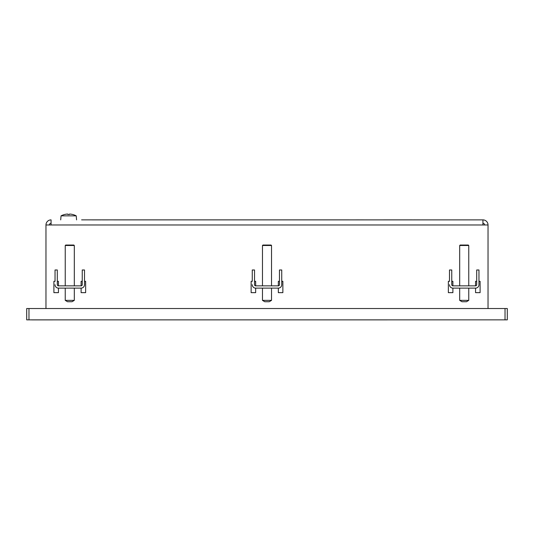 <?xml version="1.0" encoding="UTF-8"?>
<svg xmlns="http://www.w3.org/2000/svg" width="534" height="534" viewBox="0 0 534 534"><rect width="100%" height="100%" fill="white"/><g stroke="black" fill="none" stroke-linecap="round" stroke-linejoin="round"><path stroke-width="0.8" d="M502.314 319.859L31.686 319.879M28.97 319.859L28.97 308.518L26.7 308.518L26.7 319.859L507.3 319.859L507.3 308.518L505.031 308.518L505.031 319.859M28.97 308.518L505.031 308.518M418.923 219.881L419.484 219.861M418.422 219.881L416.687 219.881L418.422 219.861M416.687 219.881L416.186 219.881L416.687 219.861M416.186 219.881L413.743 219.861M424.997 219.881L482.93 219.881A5.1 5.1 0 0 1 488.029 224.981L488.029 308.518M422.728 219.881L422.327 219.861M308.599 219.881L307.811 219.861M311.349 219.881L312.136 219.861M311.282 219.881L310.02 219.881L311.282 219.861M310.02 219.881L308.732 219.881L310.02 219.861M362.906 219.881L363.467 219.861M362.406 219.881L360.67 219.881L362.406 219.861M360.67 219.881L360.17 219.881L360.67 219.861M360.17 219.881L357.9 219.861M368.981 219.881L412.275 219.861M366.698 219.881L366.311 219.861M102.268 219.881L108.275 219.881M81.609 219.861L482.93 219.881L482.93 224.981L488.029 224.981M101.013 219.881L91.761 219.881L101.013 219.861M90.853 219.861L91.761 219.861L90.853 219.861M357.72 219.881L356.665 219.881L357.72 219.861M356.665 219.881L355.571 219.881L356.665 219.861M355.424 219.881L314.853 219.861M306.516 219.881L305.361 219.881L306.516 219.861M305.254 219.881L113.789 219.881M53.901 292.652L53.901 281.318L55.035 281.318L53.901 281.318L53.901 292.652L58.44 292.652L53.901 292.652M84.505 281.318L85.64 281.318L84.505 281.318L84.505 284.715L84.505 269.984L82.243 269.984L82.243 284.715A1.135 1.135 0 0 1 81.108 285.85L58.44 285.85L58.44 281.318L57.305 281.318L58.44 281.318L58.44 285.85A1.135 1.135 0 0 1 57.305 284.715L57.305 269.984L55.035 269.984L55.035 281.318M84.505 284.715A3.398 3.398 0 0 1 81.108 288.12L81.108 292.652L85.64 292.652L85.64 281.318L85.64 292.652L81.108 292.652L81.108 288.12L58.44 288.12L58.44 292.652L58.44 288.12A3.398 3.398 0 0 1 55.035 284.715M81.108 281.318L82.243 281.318L81.108 281.318L81.108 285.85L81.108 281.318M448.36 292.652L448.36 281.318L449.494 281.318L448.36 281.318L448.36 292.652L452.892 292.652L448.36 292.652M478.965 281.318L480.099 281.318L478.965 281.318L478.965 284.715L478.965 269.984L476.695 269.984L476.695 284.715A1.135 1.135 0 0 1 475.56 285.85L452.892 285.85L452.892 281.318L451.757 281.318L452.892 281.318L452.892 285.85A1.135 1.135 0 0 1 451.757 284.715L451.757 269.984L449.494 269.984L449.494 281.318M478.965 284.715A3.398 3.398 0 0 1 475.56 288.12L475.56 292.652L480.099 292.652L480.099 281.318L480.099 292.652L475.56 292.652L475.56 288.12L452.892 288.12L452.892 292.652L452.892 288.12A3.398 3.398 0 0 1 449.494 284.715M475.56 281.318L476.695 281.318L475.56 281.318L475.56 285.85L475.56 281.318M251.134 292.652L251.134 281.318L252.262 281.318L251.134 281.318L251.134 292.652L255.666 292.652L251.134 292.652M281.738 281.318L282.866 281.318L281.738 281.318L281.738 284.715L281.738 269.984L279.469 269.984L279.469 284.715A1.135 1.135 0 0 1 278.334 285.85L255.666 285.85L255.666 281.318L254.531 281.318L255.666 281.318L255.666 285.85A1.135 1.135 0 0 1 254.531 284.715L254.531 269.984L252.262 269.984L252.262 281.318M281.738 284.715A3.398 3.398 0 0 1 278.334 288.12L278.334 292.652L282.866 292.652L282.866 281.318L282.866 292.652L278.334 292.652L278.334 288.12L255.666 288.12L255.666 292.652L255.666 288.12A3.398 3.398 0 0 1 252.262 284.715M278.334 285.85L278.334 281.318L279.469 281.318L278.334 281.318L278.334 285.85A1.135 1.135 0 0 0 279.469 284.715M482.93 223.285A1.702 1.702 0 0 1 484.632 224.981M45.971 308.518L45.971 224.981A5.1 5.1 0 0 1 51.07 219.881L51.07 224.981L482.93 224.981M51.07 223.285A1.702 1.702 0 0 0 49.368 224.981M45.971 224.981L51.07 224.981M76.576 219.881L76.222 215.849A16.387 16.387 0 0 0 72.677 214.494L72.671 214.508A16.374 16.374 0 0 0 70.588 214.121A16.28 11.514 -90 0 0 69.36 214.121L69.36 214.508A15.907 14.024 180 0 0 67.918 214.508L67.918 214.121A16.28 11.514 90 0 0 66.69 214.121A16.374 16.374 0 0 0 64.607 214.508L64.601 214.494A16.387 16.387 0 0 0 61.056 215.849L60.702 219.881M69.36 214.121L69.36 214.508M76.222 215.849L61.056 215.849M459.694 245.5L468.759 245.5L468.305 245.046L460.148 245.046L459.694 245.5L459.694 285.85M468.759 285.85L468.759 245.5M468.759 300.362L459.694 300.362L461.963 301.723L466.496 301.723L468.759 300.362L468.759 288.12M262.468 245.5L271.532 245.5L271.078 245.046L262.922 245.046L262.468 245.5L262.468 285.85M271.532 285.85L271.532 245.5M271.532 300.362L262.468 300.362L264.731 301.723L269.269 301.723L271.532 300.362L271.532 288.12M65.241 245.5L74.306 245.5L73.852 245.046L65.695 245.046L65.241 245.5L65.241 285.85M74.306 285.85L74.306 245.5M74.306 300.362L65.241 300.362L67.504 301.723L72.037 301.723L74.306 300.362L74.306 288.12M81.108 285.85A1.135 1.135 0 0 0 82.243 284.715M57.305 284.715A1.135 1.135 0 0 0 58.44 285.85M254.531 284.715A1.135 1.135 0 0 0 255.666 285.85M475.56 285.85A1.135 1.135 0 0 0 476.695 284.715M451.757 284.715A1.135 1.135 0 0 0 452.892 285.85M459.694 288.12L459.694 300.362M262.468 288.12L262.468 300.362M65.241 288.12L65.241 300.362"/></g></svg>
